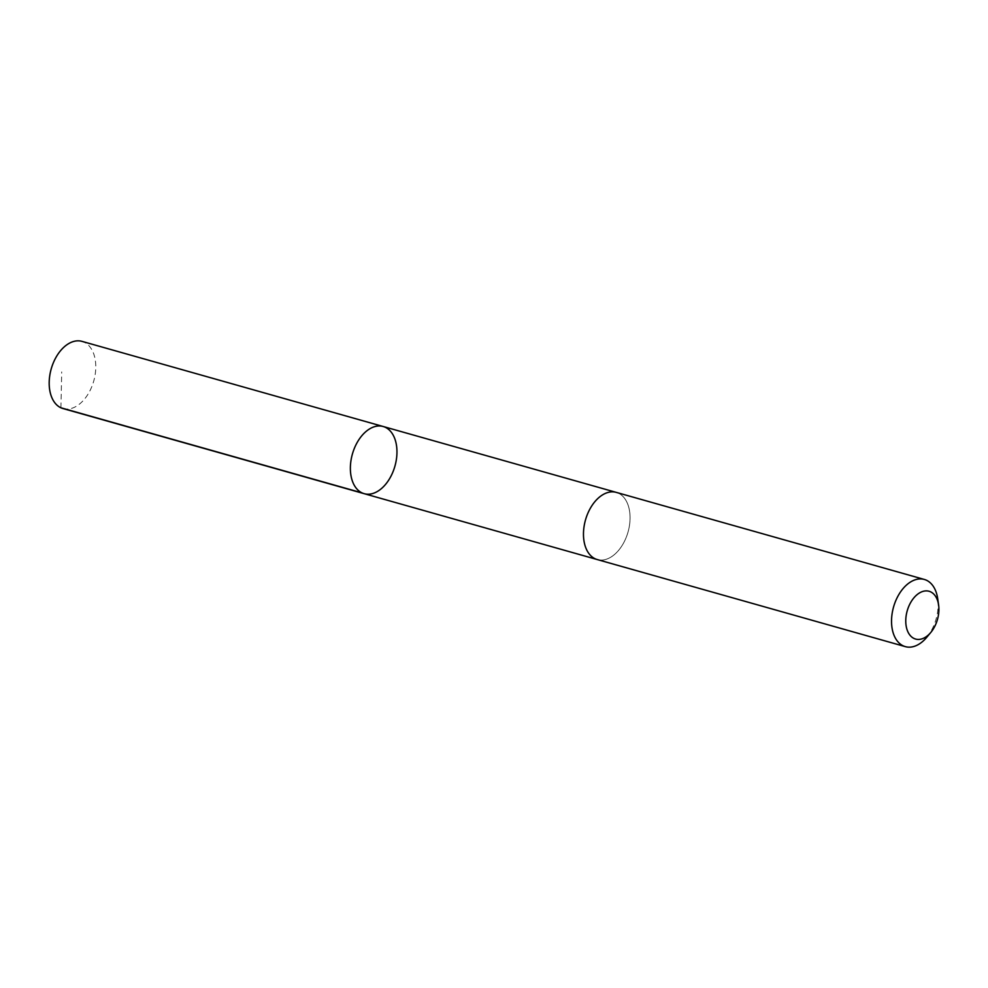 <?xml version="1.0" encoding="UTF-8"?>
<svg xmlns="http://www.w3.org/2000/svg" width="988" height="988" viewBox="0 0 988 988"><rect width="100%" height="100%" fill="white"/><g stroke="black" fill="none" stroke-linecap="round" stroke-linejoin="round"><path stroke-width="0.74" stroke-dasharray="4.94 3.71" d="M62.985 408.55A34.913 22.107 105.8 0 0 89.451 391.693A34.913 22.107 105.8 0 0 93.144 352.383A34.913 22.107 105.8 0 0 81.979 341.366M627.429 503.398A34.901 22.107 105.8 0 0 616.265 492.382A34.901 22.107 105.8 0 0 589.811 509.24A34.901 22.107 105.8 0 0 586.106 548.55A34.901 22.107 105.8 0 0 597.283 559.566A34.901 22.107 105.8 0 0 623.737 542.708A34.901 22.107 105.8 0 0 627.429 503.398M383.159 426.495A34.913 22.107 -74.2 0 1 394.323 437.511A34.913 22.107 -74.2 0 1 390.631 476.821A34.913 22.107 -74.2 0 1 364.177 493.679M597.271 559.566A34.913 22.107 105.8 0 0 628.047 531.989A34.913 22.107 105.8 0 0 616.265 492.382L615.87 492.271M926.781 637.26A34.913 22.107 105.8 0 0 937.698 598.666M60.923 407.785L61.713 371.92"/><path stroke-width="1.48" d="M394.323 437.511A34.913 22.107 -74.2 0 1 390.631 476.821A34.913 22.107 -74.2 0 1 364.177 493.679A34.913 22.107 -74.2 0 1 352.395 454.072A34.913 22.107 -74.2 0 1 383.159 426.495A34.913 22.107 -74.2 0 1 394.323 437.511M81.979 341.366A34.913 22.107 105.8 0 0 55.513 358.224A34.913 22.107 105.8 0 0 51.821 397.534A34.913 22.107 105.8 0 0 62.985 408.55L364.177 493.679A34.913 22.107 -74.2 0 1 352.395 454.072A34.913 22.107 -74.2 0 1 383.159 426.495L81.979 341.366M938.6 604.94L937.698 598.666A34.913 22.107 105.8 0 0 924.323 579.45L616.265 492.382A34.913 22.107 105.8 0 0 589.799 509.24A34.913 22.107 105.8 0 0 586.106 548.55A34.913 22.107 105.8 0 0 597.271 559.566L905.329 646.634A34.913 22.107 105.8 0 0 926.781 637.26L930.844 632.394A24.836 15.734 105.8 0 0 938.6 604.94A24.836 15.734 105.8 0 0 916.864 594.838A24.836 15.734 105.8 0 0 907.639 631.221A24.836 15.734 105.8 0 0 930.844 632.394M924.323 579.45A34.913 22.107 105.8 0 0 897.857 596.307A34.913 22.107 105.8 0 0 894.165 635.617A34.913 22.107 105.8 0 0 905.329 646.634M362.102 492.913L60.923 407.785M615.87 492.271L383.159 426.495M596.876 559.443L364.177 493.679"/></g></svg>
